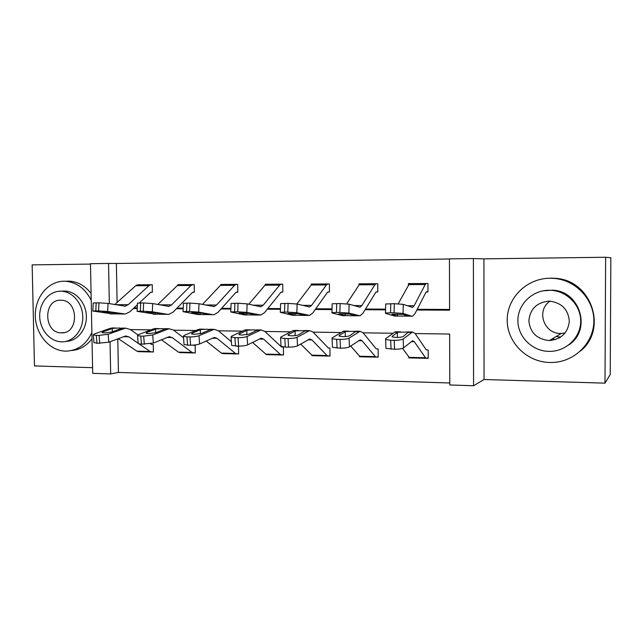 <?xml version="1.0" encoding="UTF-8"?>
<svg xmlns="http://www.w3.org/2000/svg" width="643" height="643" viewBox="0 0 643 643"><rect width="100%" height="100%" fill="white"/><g stroke="black" fill="none" stroke-linecap="round" stroke-linejoin="round"><path stroke-width="0.96" d="M117.79 338.805L118.425 372.434L110.676 373.937L92.696 373.35L90.486 263.694L108.554 263.453L109.326 303.641M90.494 264.088L32.15 264.868L34.473 365.939L92.576 367.692M605.626 257.248L610.85 257.795L610.231 374.467L604.999 383.156L605.626 257.248L483.922 258.864L473.393 258.55L473.578 385.752L449.779 384.972L449.642 334.038L415.153 333.556M483.922 258.864L484.034 379.507L604.999 383.156M484.034 379.507L473.578 385.752M118.425 372.434L449.77 382.987M426.574 358.28L428.206 358.32L428.174 350.033L426.221 349.84L415.065 333.436L412.541 331.997L403.169 338.998L403.499 347.903C401.963 348.787 398.981 349.229 394.569 349.237L385.969 348.353L385.937 347.566M408.747 356.752L408.747 357.87L409.8 357.894M376.621 357.13L378.197 357.162L378.148 349.036L376.195 348.844L363.03 332.712L360.064 331.29L349.053 338.13L349.462 346.858C347.742 347.718 344.752 348.152 340.493 348.16L332.487 347.349L332.455 346.625M359.437 355.997L359.445 356.736L360.345 356.752M328.477 356.021L329.988 356.053L329.923 348.072L328.187 348.032M327.882 356.037L313.278 355.7L311.895 355.161L312.667 355.659M282.028 354.952L283.491 354.984L283.41 347.14L281.465 346.963L264.739 331.338L260.978 329.963L247.097 336.49L247.627 344.881C245.61 345.709 242.604 346.119 238.617 346.127L231.641 345.444L231.601 344.857M266.041 354.285L266.676 354.598M238.617 353.634L237.179 353.923L238.617 353.955L238.521 346.247L236.841 346.207M221.771 353.377L222.277 353.578M195.279 352.677L193.889 352.927L195.279 352.959L195.167 345.379L193.519 345.347M153.396 351.745L152.053 351.962L153.404 351.994L153.275 344.544L151.652 344.511L150.518 343.78M449.449 259.008L116.375 263.469L117.106 302.443M134.057 307.868L137.264 307.884M177.066 308.085L183.199 308.118M221.626 308.31L230.893 308.359M267.826 308.544L280.444 308.608M315.761 308.785L331.965 308.865M365.521 309.034L385.575 309.13M417.219 309.291L449.578 309.452M392.029 314.154L403.169 314.459L408.474 316.139L412.581 316.195L414.984 313.639L426.004 292.163L427.965 291.858L427.933 283.515L408.409 283.603L408.418 285.444M376.219 291.93L377.795 291.93L377.746 283.74L358.931 283.828L358.939 285.146M327.922 291.994L329.449 291.994L329.377 283.957L311.236 284.045L311.244 285.002L296.897 303.986M281.353 292.067L282.816 292.059L282.735 284.166L265.229 284.246L265.238 284.962M191.743 312.651L201.275 313.053L209.899 314.636L214.127 314.692L218.017 312.337L235.885 292.412L237.814 292.123L237.717 284.375L220.822 284.447L220.83 285.002M146.258 312.321L155.437 312.731L164.737 314.298L168.98 314.347L173.176 312.04L192.434 292.469L194.363 292.187L194.25 284.568L177.926 284.64L177.934 285.082M151.057 292.252L152.375 292.243L152.246 284.753L136.477 285.187M116.375 263.469L108.554 263.453M416.849 310.006L449.586 310.183L449.449 258.872L473.393 258.55M110.057 341.722L110.676 373.937M393.154 333.251L363.134 332.833M340.951 332.519L313.069 332.134M290.732 331.82L264.868 331.458M242.403 331.145L218.411 330.807M195.842 330.494L173.618 330.18M150.96 329.867L130.392 329.578M133.366 308.511L137.232 308.536M176.423 308.744L183.175 308.777M221.031 308.978L230.869 309.026M267.279 309.219L280.42 309.291M315.263 309.476L331.949 309.564M365.087 309.733L385.551 309.846M409.43 357.629L408.747 357.87M360.008 356.568L359.445 356.736M312.369 355.523L311.911 355.643M555.439 339.592L552.361 338.781M426.293 283.523L425.216 284.544L414.116 305.771L412.541 307.418L403.29 304.372L403.04 313.438L394.079 312.811L394.328 303.705L403.29 304.372M411.665 316.163L403.04 313.438M426.309 291.858L427.965 291.681M397.84 316.083L394.553 316.034L385.438 313.326L385.72 303.986L394.328 303.705M410.025 283.595L408.884 284.608L398.202 303.809M411.729 316.187L397.712 316.059L397.31 313.977M390.783 303.697L390.534 312.787L394.079 312.811M390.534 312.787L385.462 313.02M392.029 314.379L397.342 315.978M426.132 358.304L410.266 357.934L409.213 357.379L402.526 348.369M397.245 332.214L395.501 331.764L394.641 332.182L385.583 338.716L385.615 339.472L390.687 340.243L391.032 349.165M428.206 357.669L426.478 358.312L425.489 357.749L414.269 341.658L412.621 340.742L403.499 347.903M397.8 332.222L408.345 332.085L403.282 336.442C402.06 337.109 399.705 337.446 396.217 337.462L392.174 336.86L392.142 336.273L397.8 332.222L394.641 332.182M394.569 349.237L394.223 340.3L390.687 340.243M394.223 340.3C398.644 340.284 401.626 339.85 403.169 338.998M565.084 333.026L560.8 333.46C543.745 333.982 535.884 310.272 550.03 301.181M549.773 362.499L553.028 362.459C574.705 361.551 593.481 343.097 593.859 321.596C594.478 300.104 576.49 280.509 554.764 278.467L549.974 278.234C526.73 278.274 507.03 297.942 507.198 320.085C507.038 342.229 526.649 362.065 549.773 362.499M580.468 351.038C608.077 328.991 591.279 280.26 555.721 278.355L550.963 278.13M543.367 290.773L552.578 290.178C580.163 291.038 591.881 329.907 568.91 344.825M548.881 351.375L550.424 351.367C566.443 351.038 580.452 337.495 580.701 321.693C581.159 305.883 567.729 291.536 551.678 290.363L549.018 290.258C532.187 290.202 517.768 304.452 517.888 320.592C517.76 336.723 532.107 351.134 548.881 351.375M548.993 301.149C536.825 302.395 530.113 308.905 528.851 320.688C530.081 332.471 536.768 339.094 548.905 340.533L549.419 340.541C561.235 339.303 567.873 332.921 569.336 321.396C568.372 309.789 561.998 303.054 550.223 301.189L548.993 301.149M559.088 338.033L560.809 336.988M556.058 336.57L560.053 336.988M91.226 300.337C85.35 288.643 76.758 282.285 65.449 281.256L63.978 281.224C48.008 281.232 34.77 297.556 35.309 315.978C35.622 334.4 49.567 350.845 65.482 351.118L66.47 351.126C77.907 350.483 86.371 344.302 91.869 332.568M71.598 350.515C79.804 349.856 86.604 345.926 91.997 338.724M91.081 293.417C85.181 285.846 77.964 281.763 69.412 281.152L67.957 281.12M62.692 291.102L64.999 291.054C76.212 291.416 86.194 303.166 86.379 316.436C86.717 329.698 77.224 341.208 66.052 341.361M61.591 341.827L62.058 341.827C73.342 341.875 83.051 330.349 82.786 316.935C82.682 303.528 72.627 291.584 61.302 291.215L60.49 291.199C48.948 291.142 39.303 302.957 39.689 316.356C39.914 329.755 50.074 341.682 61.591 341.827M60.691 300.217C42.912 299.445 43.676 333.331 61.39 332.841L61.551 332.849C79.145 333.749 78.679 299.984 61.061 300.225L60.691 300.217M346.649 303.834L359.164 284.817L360.329 283.844L376.147 283.748L374.893 284.753L361.864 305.578L360.016 307.185L349.141 304.203L348.868 313.085L339.858 312.466L340.139 303.544L349.141 304.203M377.795 291.785L375.842 292.227L362.901 313.294L360.072 315.793L348.868 313.085M345.717 315.689L342.55 315.641L331.957 312.972L332.126 303.793L340.139 303.544M338.99 313.752L349.696 314.081L355.78 315.817L345.178 315.584L345.13 313.655M336.739 303.536L336.458 312.442L339.858 312.466M336.458 312.442L331.844 312.659M338.982 314.009L345.178 315.584M326.411 284.953L311.236 285.01L312.723 284.037L327.834 283.965L326.411 284.953L311.598 305.385L309.5 306.968L297.122 304.035L296.825 312.739L287.783 312.128L288.096 303.392L297.122 304.035M329.449 291.882L327.496 292.292L312.779 312.964L309.572 315.408L296.825 312.739M295.587 315.303L292.517 315.263L280.316 312.313L280.621 303.617L288.096 303.392M288.008 313.366L298.296 313.728L305.304 315.432L294.992 315.207L294.944 313.374M284.825 303.383L284.519 312.112L287.783 312.128M284.519 312.112L280.316 312.313M288 313.655L294.992 315.207M376.107 357.146L360.884 356.801L359.662 356.246L350.684 346.038M342.671 331.475L355.892 331.354L349.856 335.638C348.498 336.281 346.135 336.619 342.767 336.635L339.078 336.08L339.158 335.477L345.709 331.515L343.667 331.073L332.166 337.856L332.061 338.644L336.675 339.343L337.101 348.088M378.188 356.648L376.517 357.154L375.343 356.608L362.105 340.774L360.168 339.866L349.462 346.858M340.493 348.16L340.075 339.4L336.675 339.343M340.075 339.4C344.343 339.383 347.333 338.957 349.053 338.13M329.988 355.627L328.348 356.045L327.014 355.507L311.895 355.161L300.675 344.053M295.909 330.743L292.678 330.791L280.838 337.036L280.589 337.84L284.801 338.483L285.291 347.059L281.087 346.384L281.047 345.725M328.404 348.04L312.956 332.013L309.58 330.615L297.074 337.294L297.548 345.854C295.667 346.69 292.669 347.116 288.554 347.124L285.291 347.059M327.014 355.507L311.919 339.922L309.709 339.03L297.548 345.854M295.595 330.832L305.449 330.655L298.505 334.858C297.026 335.493 294.655 335.815 291.4 335.831L288.032 335.333L288.217 334.706L295.595 330.832L292.678 330.791M288.554 347.124L288.064 338.539L284.801 338.483M288.064 338.539C292.187 338.515 295.193 338.105 297.074 337.294M281.264 284.174L279.649 285.146L263.196 305.208L260.865 306.759L247.121 303.874L246.791 312.41L237.733 311.815L238.063 303.239L247.121 303.874M282.816 291.962L280.87 292.348L264.522 312.643L260.954 315.046L246.791 312.41M247.314 314.941L244.348 314.901L230.757 311.976L231.086 303.448L238.063 303.239M266.676 284.238L265.02 285.203L248.825 304.252M238.963 313.004L248.857 313.382L256.734 315.062L246.679 314.845L246.631 313.117M234.92 303.231L234.591 311.791L237.733 311.815M234.591 311.791L230.757 311.976M238.947 313.31L246.679 314.845M236.302 284.375L234.534 285.331L216.562 305.031L214.015 306.558L199.008 303.721L198.663 312.096L189.589 311.509L189.942 303.094L199.008 303.721M212.632 314.66L198.663 312.096M236.375 292.131L237.814 292.043M200.817 314.588L197.948 314.548L183.054 311.654L183.408 303.287L189.942 303.094M222.221 284.439L220.412 285.388L202.497 304.42M209.899 314.636L200.142 314.491L200.086 312.892M186.92 303.086L186.566 311.485L189.589 311.509M186.566 311.485L183.054 311.654M191.735 312.988L200.142 314.491M192.884 284.576L190.979 285.508L171.601 304.87L168.852 306.357L152.68 303.568L152.319 311.791L143.244 311.212L143.614 302.957L152.68 303.568M167.373 314.314L152.319 311.791M192.972 292.187L194.363 292.115M155.992 314.25L137.112 311.349L137.481 303.134L143.614 302.957M179.276 284.632L177.331 285.564L157.832 304.517M164.737 314.298L155.284 314.154L155.22 312.699M140.704 302.949L140.327 311.196L143.244 311.212M140.327 311.196L137.112 311.349M146.242 312.667L155.284 314.154M281.369 354.968L267.351 354.647L265.816 354.108L252.53 342.414M247.965 330.028L244.541 330.14L231.48 336.241L231.086 337.069L234.928 337.655L235.483 346.071M283.491 354.614L281.891 354.976L280.404 354.438L263.59 339.102L261.13 338.218L247.627 344.881M247.354 330.18L253.84 329.819L256.935 330.309L249.114 334.111L241.993 335.067L238.915 334.609L239.22 333.966L247.354 330.18L244.541 330.14M238.617 346.127L238.071 337.704L234.928 337.655M238.071 337.704C242.057 337.688 245.063 337.286 247.097 336.49M236.487 353.931L223.008 353.626L221.345 353.095L206.146 340.999M201.757 329.361L198.173 329.513L183.986 335.477L183.44 336.321L186.96 336.86L187.563 345.114L184.051 344.544L184.011 344.013M237.106 346.215L236.608 346.087M231.392 341.714L218.274 330.695L214.159 329.337L199.008 335.718L199.603 343.957C197.441 344.752 194.435 345.162 190.585 345.17L187.563 345.114M237.179 353.923L235.426 353.417L217.029 338.306L214.336 337.438L199.603 343.957M200.881 329.546L207.343 329.192L210.108 329.674L201.572 333.395L194.443 334.328L191.63 333.91L192.04 333.251L200.881 329.546L198.173 329.513M190.585 345.17L189.974 336.908L186.96 336.86M189.974 336.908C193.84 336.892 196.846 336.49 199.008 335.718M193.141 352.935L180.185 352.637L178.392 352.115L161.425 339.745M156.442 328.557L153.468 328.903L138.237 334.746L137.538 335.606L140.769 336.088L141.436 344.19L138.205 343.675L138.165 343.201M193.543 345.355L193.117 345.114M183.544 337.784L173.465 330.068L169.037 328.726L152.713 334.979L153.356 343.057L141.436 344.19M193.889 352.927L192 352.42L172.131 337.543L169.23 336.691L153.356 343.057M156.08 328.943L162.518 328.589L164.978 329.063L155.783 332.704L148.654 333.621L146.057 333.235L146.596 332.568L156.08 328.943L153.468 328.903M144.337 344.254L143.678 336.136L140.769 336.088M143.678 336.136L152.713 334.979M150.928 284.761L148.895 285.677L128.222 304.71L125.297 306.172L108.056 303.424L107.67 311.501L98.596 310.931L98.982 302.829L108.056 303.424M137.409 304.734L129.91 311.751L125.433 314.017L107.67 311.501M152.375 292.179L150.454 292.517L139.29 302.966M112.75 313.921L92.825 311.051L93.219 302.99L98.982 302.829M150.896 284.761L137.747 284.817L135.705 285.733L114.743 304.565M102.414 312.008L111.263 312.426L121.173 313.969L112.581 313.905L112.011 313.824L111.946 312.53M96.177 302.821L95.791 310.907L98.596 310.931M95.791 310.907L92.825 311.051M102.398 312.361L112.011 313.824M151.25 351.97L138.792 351.681L136.879 351.166L118.28 338.628M113.506 327.986L110.331 328.324L94.159 334.038L93.307 334.907L96.273 335.357L96.98 343.306L93.974 342.406M137.907 334.882L130.232 329.465L125.498 328.147L108.112 334.256L108.804 342.197L96.98 343.306M138.173 343.274L128.809 336.811L125.715 335.967L108.804 342.197M152.053 351.962L150.028 351.464L139.242 344.013M112.855 328.356L119.268 328.01L121.447 328.469L111.633 332.037L104.512 332.929L102.124 332.576L102.776 331.901L112.855 328.356L110.331 328.324M99.786 343.362L99.078 335.397L96.273 335.357M99.078 335.397L108.112 334.256M410.009 283.603L426.277 283.523M394.553 316.034L397.712 316.059M407.196 305.746L414.116 305.771M408.884 284.608L425.216 284.544M411.737 332.407L408.546 332.367M414.269 341.658L411.343 341.61M425.489 357.749L409.213 357.379M392.142 336.273L392.166 336.852M397.39 337.454L397.43 332.423M342.55 315.641L345.588 315.665M359.075 315.785L355.957 315.761L358.995 315.769M353.738 305.546L361.864 305.578M359.164 284.817L374.893 284.753M292.517 315.263L295.442 315.287M305.393 315.359L308.343 315.383M302.347 305.353L311.598 305.385M359.107 331.7L356.045 331.651M362.105 340.774L358.665 340.71M375.343 356.608L359.662 356.246M339.158 335.477L339.191 336.136M345.267 336.562L345.299 331.708M308.495 331.008L305.546 330.968M311.919 339.922L308.005 339.85M288.217 334.706L288.257 335.445M295.121 335.646L295.153 331.024M266.652 284.246L281.24 284.174M244.348 314.901L247.169 314.917M256.75 314.99L259.595 315.014M252.916 305.168L263.196 305.208M265.02 285.203L279.649 285.146M222.197 284.439L236.278 284.383M197.948 314.548L200.664 314.572M205.334 304.991L216.562 305.031M220.412 285.388L234.534 285.331M179.252 284.632L192.852 284.576M153.211 314.21L155.831 314.234M159.504 304.822L171.601 304.87M177.331 285.564L190.979 285.508M259.772 330.349L256.935 330.309M263.59 339.102L259.242 339.022M280.404 354.438L265.816 354.108M239.22 333.966L239.268 334.762M246.848 334.714L246.88 330.365M212.849 329.714L210.108 329.674M217.029 338.306L212.27 338.226M235.426 353.417L221.345 353.095M192.04 333.251L192.104 334.095M200.343 333.773L200.375 329.73M167.614 329.095L164.978 329.063M172.131 337.543L167.003 337.462M192 352.42L178.392 352.115M146.596 332.568L146.66 333.444M155.51 332.801L155.542 329.12M110.057 313.88L112.581 313.905M121.173 313.969L123.721 313.985M115.322 304.661L128.222 304.71M135.705 285.733L148.895 285.677M123.995 328.509L121.447 328.469M128.809 336.811L123.343 336.715M150.028 351.464L136.879 351.166M102.776 331.901L102.856 332.809M112.268 331.812L112.292 328.525M411.978 307.41L412.541 307.418M409.88 283.619L426.164 283.547M412.541 331.997L407.485 331.925M400.509 331.836L395.501 331.764M408.345 332.085L408.337 332.6M385.615 339.472L385.969 348.353M554.764 278.467L555.721 278.355M552.578 290.178L551.678 290.363M561.267 333.46L549.419 340.541M65.449 281.256L69.412 281.152M64.999 291.054L61.302 291.215M64.196 332.552L61.551 332.849M359.357 307.185L360.016 307.185M360.329 283.844L376.01 283.772M305.433 315.383L308.431 315.4M308.744 306.968L309.5 306.968M312.554 284.053L327.681 283.989M360.064 331.29L355.193 331.225M348.49 331.137L343.667 331.073M355.892 331.354L355.892 331.812M332.061 338.644L332.487 347.349M309.58 330.615L304.895 330.55M298.44 330.462L293.803 330.406M305.457 330.655L305.449 331.057M280.589 337.84L281.087 346.384M256.798 315.014L259.692 315.03M260.029 306.751L260.865 306.759M266.475 284.262L281.063 284.198M209.956 314.708L212.745 314.676M213.098 306.55L214.015 306.558M221.996 284.463L236.077 284.399M164.865 314.314L167.493 314.339M167.871 306.357L168.852 306.357M179.035 284.656L192.643 284.592M260.978 329.963L256.469 329.899M250.256 329.819L245.787 329.763M231.086 337.069L231.641 345.444M214.159 329.337L209.819 329.272M203.831 329.192L199.523 329.136M183.44 336.321L184.051 344.544M169.037 328.726L164.841 328.669M159.07 328.597L154.915 328.541M137.538 335.606L138.205 343.675M121.39 313.985L123.842 314.009M124.244 306.164L125.297 306.172M137.522 284.841L150.671 284.777M125.498 328.147L121.455 328.091M115.885 328.018L111.874 327.962M93.307 334.907L94.015 342.832"/></g></svg>
